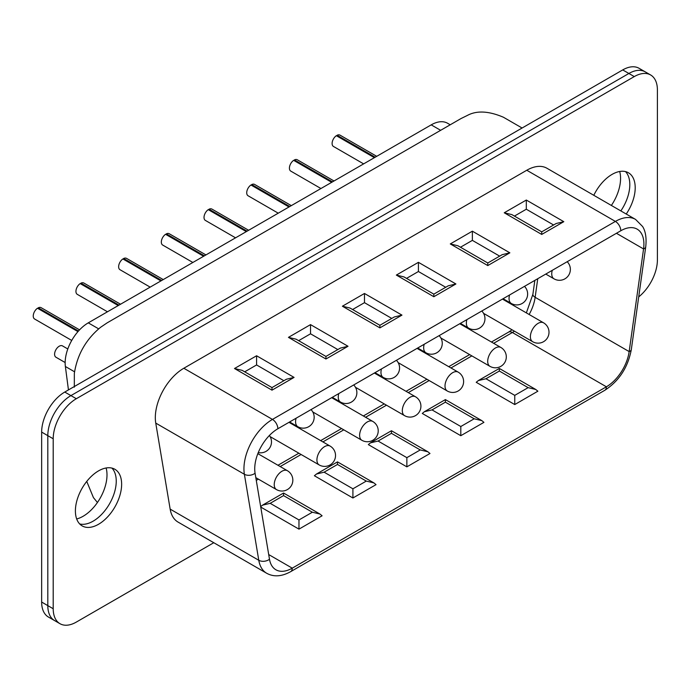 <?xml version="1.0" encoding="UTF-8"?>
<svg xmlns="http://www.w3.org/2000/svg" width="692" height="692" viewBox="0 0 692 692"><rect width="100%" height="100%" fill="white"/><g stroke="black" fill="none" stroke-linecap="round" stroke-linejoin="round"><path stroke-width="1.04" d="M450.224 124.785L447.56 123.245A32.697 18.874 120 0 0 431.211 124.863L88.273 322.861A32.697 18.874 120 0 0 65.377 366.492L68.447 389.925M638.707 296.903A32.697 18.874 120 0 0 657.4 259.907L657.4 89.943A32.697 18.874 120 0 0 650.627 74.97L645.229 71.856A32.697 18.874 120 0 0 628.89 73.473L70.93 395.608A32.697 18.874 120 0 0 47.809 435.657L47.809 605.621A32.697 18.874 120 0 0 54.581 620.586L48.414 617.03A32.697 18.874 120 0 1 41.65 602.057L41.65 432.093A32.697 18.874 120 0 1 64.763 392.053L622.722 69.918A32.697 18.874 120 0 1 639.071 68.3L645.229 71.856A32.697 18.874 120 0 0 628.89 73.473L70.93 395.608A32.697 18.874 120 0 0 47.809 435.657L47.809 605.621A32.697 18.874 120 0 0 54.581 620.586L59.979 623.7A32.697 18.874 120 0 0 76.328 622.082L213.785 542.718M611.365 205.455A33.787 19.506 120 0 0 619.686 171.486M76.682 518.965A33.787 19.506 120 0 0 100.003 498.448A33.787 19.506 120 0 0 106.118 467.991M616.425 233.282L643.56 248.947A7.629 3.572 -172 0 0 645.722 246.897L631.32 349.538C627.964 367.357 619.124 380.946 604.808 390.288L290.675 571.653A7.629 4.403 -120 0 0 292.258 568.158L606.391 386.793A32.697 18.874 120 0 0 629.158 351.588L643.56 248.947A32.697 18.874 120 0 0 637.142 229.138A32.697 18.874 120 0 0 620.793 230.765L277.855 428.755A32.697 18.874 120 0 0 255.08 473.233L269.491 559.248A32.697 18.874 120 0 0 275.909 569.784A32.697 18.874 120 0 0 292.258 568.158L268.704 554.56M312.343 512.227L298.97 519.952L270.183 503.326L283.556 495.61L312.343 512.227L319.972 514.052L322.091 515.791L298.97 529.138L260.754 507.072M337.497 464.462L366.284 481.087L373.914 482.904L376.033 484.642L352.911 497.989L314.384 475.741L316.503 474.011L324.133 472.186L337.497 464.462L337.497 462.394M391.447 433.322L420.234 449.938L427.864 451.764L429.983 453.494L406.861 466.849L368.326 444.601L370.445 442.863L378.074 441.038L391.447 433.322L391.447 431.254M445.388 402.173L474.176 418.79L481.805 420.615L483.924 422.354L460.803 435.7L422.276 413.453L424.395 411.714L432.024 409.898L445.388 402.173L445.388 400.106M499.339 371.024L528.126 387.65L535.755 389.475L537.874 391.205L514.753 404.552L476.217 382.304L478.336 380.574L485.966 378.749L499.339 371.024L499.339 368.957M183.83 368.248L526.776 170.249L615.396 221.414L272.458 419.413L183.83 368.248A40.326 23.286 120 0 0 155.752 423.097L244.38 474.271L258.782 560.278L170.154 509.113A40.326 23.286 120 0 0 178.078 522.105L266.697 573.27C273.747 577.145 281.739 576.6 290.675 571.653M79.701 523.956A32.697 18.874 120 0 0 109.474 503.914A32.697 18.874 120 0 0 111.948 468.103M620.836 210.922A32.697 18.874 120 0 0 625.516 171.599M121.636 484.244A32.697 18.874 -60 0 1 107.364 517.149A32.697 18.874 -60 0 1 82.175 525.903A32.697 18.874 -60 0 1 77.158 499.702A32.697 18.874 -60 0 1 98.523 470.889A32.697 18.874 -60 0 1 114.872 469.271A32.697 18.874 -60 0 1 121.636 484.244M650.627 74.97A32.697 18.874 120 0 0 634.279 76.587L76.328 398.722A32.697 18.874 120 0 0 53.206 438.771L53.206 608.735A32.697 18.874 120 0 0 59.979 623.7M645.722 246.897C647.106 234.536 643.941 228.602 642.591 226.5L635.559 219.416L546.939 168.251A40.326 23.286 120 0 0 526.776 170.249M170.154 509.113L155.752 423.097M593.797 195.308A32.697 18.874 -60 0 1 612.083 174.393A32.697 18.874 -60 0 1 628.431 172.766A32.697 18.874 -60 0 1 635.204 187.74A32.697 18.874 -60 0 1 626.234 214.036M244.691 371.82L256.585 364.952L283.884 380.712M256.585 355.766L294.074 377.408L271.991 390.158L271.991 387.581L242.131 370.341L234.502 368.516L256.585 355.766L256.585 364.952M294.074 377.408L286.445 379.233L271.991 387.581M298.641 340.672L310.526 333.803L337.826 349.572M310.526 324.617L348.015 346.268L325.941 359.01L325.941 356.432L296.081 339.192L288.452 337.367L310.526 324.617L310.526 333.803M348.015 346.268L340.386 348.093L325.941 356.432M352.583 309.523L364.476 302.663L391.776 318.424M364.476 293.477L401.965 315.12L379.891 327.87L379.891 325.283L350.022 308.044L342.393 306.219L364.476 293.477L364.476 302.663M401.965 315.12L394.336 316.945L379.891 325.283M406.533 278.383L418.418 271.515L445.717 287.275M418.418 262.329L455.916 283.971L433.832 296.721L433.832 294.143L403.972 276.904L396.343 275.079L418.418 262.329L418.418 271.515M455.916 283.971L448.286 285.796L433.832 294.143M460.474 247.234L472.368 240.375L499.667 256.135M472.368 231.18L509.857 252.831L487.782 265.572L487.782 262.995L457.914 245.755L450.284 243.93L472.368 231.18L472.368 240.375M509.857 252.831L502.228 254.656L487.782 262.995M514.424 216.086L526.309 209.226L553.609 224.987M526.309 200.04L563.807 221.682L541.724 234.432L541.724 231.855L511.864 214.606L504.234 212.781L526.309 200.04L526.309 209.226M563.807 221.682L556.178 223.507L541.724 231.855M270.183 503.326L262.553 505.151L260.676 506.613M298.97 519.952L298.97 529.138M283.556 495.61L283.556 493.543M366.284 481.087L352.911 488.803L352.911 497.989M420.234 449.938L406.861 457.654L406.861 466.849M474.176 418.79L460.803 426.514L460.803 435.7M528.126 387.65L514.753 395.366L514.753 404.552M337.116 136.142L337.116 135.251A6.539 3.771 -60 0 1 339.997 135.13L376.716 156.331M363.637 163.883L333.457 146.462A6.539 3.771 -60 0 1 332.385 141.471A6.539 3.771 -60 0 1 336.347 135.701L374.398 157.672M375.168 157.222L337.116 135.251M294.42 160.795L294.42 159.904A6.539 3.771 -60 0 1 297.309 159.783L334.02 180.984M320.941 188.527L290.77 171.106A6.539 3.771 -60 0 1 289.697 166.115A6.539 3.771 -60 0 1 293.65 160.345L331.702 182.316M332.471 181.875L294.42 159.904M251.724 185.439L251.724 184.548A6.539 3.771 -60 0 1 254.613 184.435L291.323 205.628M278.245 213.179L248.073 195.758A6.539 3.771 -60 0 1 247.001 190.767A6.539 3.771 -60 0 1 250.954 184.998L289.014 206.969M289.784 206.519L251.724 184.548M209.036 210.091L209.036 209.2A6.539 3.771 -60 0 1 211.916 209.079L248.636 230.28M235.557 237.832L205.377 220.411A6.539 3.771 -60 0 1 204.304 215.411A6.539 3.771 -60 0 1 208.257 209.65L246.317 231.612M247.087 231.171L209.036 209.2M166.34 234.744L166.34 233.853A6.539 3.771 -60 0 1 169.22 233.732L205.939 254.924M192.86 262.476L162.681 245.055A6.539 3.771 -60 0 1 161.608 240.063A6.539 3.771 -60 0 1 165.57 234.294L203.621 256.265M204.391 255.824L166.34 233.853M65.152 362.539L55.948 357.228A6.539 3.771 -60 0 1 55.948 349.676A6.539 3.771 -60 0 1 62.488 345.896L67.799 348.967M38.259 308.684L38.259 307.802A6.539 3.771 -60 0 1 41.139 307.68L79.563 329.859M71.734 340.447L34.6 319.003A6.539 3.771 -60 0 1 33.527 314.012A6.539 3.771 -60 0 1 37.48 308.243L77.962 331.615M78.481 331.027L38.259 307.802M80.947 284.04L80.947 283.149A6.539 3.771 -60 0 1 83.836 283.028L120.546 304.229M107.468 311.781L77.296 294.36A6.539 3.771 -60 0 1 76.224 289.36A6.539 3.771 -60 0 1 80.177 283.59L118.228 305.561M119.007 305.12L80.947 283.149M123.643 259.388L123.643 258.497A6.539 3.771 -60 0 1 126.532 258.375L163.243 279.577M150.164 287.128L119.993 269.707A6.539 3.771 -60 0 1 118.92 264.716A6.539 3.771 -60 0 1 122.873 258.946L160.925 280.917M161.694 280.468L123.643 258.497M431.211 124.863L440.648 130.312M88.273 322.861L98.662 328.856M65.377 366.492L74.563 371.794M634.279 76.587L622.722 69.918M76.328 398.722L64.763 392.053M53.206 438.771L41.65 432.093M53.206 608.735L41.65 602.057M604.808 390.288A7.629 4.403 -120 0 0 606.391 386.793L512.365 332.515A32.697 18.874 120 0 0 514.467 331.191M256.282 480.369L258.401 479.141M280.199 466.555L301.098 454.497M322.887 441.911L343.786 429.844M365.584 417.259L386.482 405.192M408.28 392.615L429.178 380.548M450.976 367.962L471.875 355.896M493.673 343.31L512.365 332.515A7.629 4.403 -120 0 0 508.559 332.134L491.432 342.021M541.724 234.432L504.234 212.781M433.832 296.721L396.343 275.079M325.941 359.01L288.452 337.367M271.991 390.158L234.502 368.516M379.891 327.87L342.393 306.219M487.782 265.572L450.284 243.93M529.146 314.497A32.697 18.874 120 0 0 535.141 297.309L537.745 278.703M534.847 280.381L532.892 294.264A7.629 3.572 -172 0 0 535.141 297.309L629.158 351.588A7.629 3.572 -172 0 0 631.32 349.538M635.559 219.416A40.326 23.286 120 0 0 615.396 221.414A7.629 4.403 -120 0 1 620.793 230.765M277.855 428.755A7.629 4.403 -120 0 0 272.458 419.413A40.326 23.286 120 0 0 244.38 474.271A7.629 5.104 170.5 0 0 255.08 473.233M269.491 559.248A7.629 5.104 170.5 0 1 258.782 560.278A40.326 23.286 120 0 0 266.697 573.27M352.911 488.803L324.133 472.186M406.861 457.654L378.074 441.038M460.803 426.514L432.024 409.898M514.753 395.366L485.966 378.749M545.772 274.075L553.998 278.824A10.899 6.289 -60 0 1 552.259 270.33M483.57 313.355L532.65 341.692A10.899 6.289 -60 0 1 530.98 332.956A10.899 6.289 -60 0 1 538.099 323.354A10.899 6.289 -60 0 1 543.549 322.809L502.453 299.082M503.084 298.719L511.31 303.468A10.899 6.289 -60 0 1 509.563 294.982M460.388 323.372L468.614 328.12A10.899 6.289 -60 0 1 466.875 319.626M417.691 348.024L425.917 352.764A10.899 6.289 -60 0 1 424.179 344.279M374.995 372.668L383.221 377.417A10.899 6.289 -60 0 1 381.482 368.923M255.824 477.653L276.489 489.59A10.899 6.289 -60 0 1 274.819 480.853A10.899 6.289 -60 0 1 281.938 471.252A10.899 6.289 -60 0 1 287.388 470.707L257.839 453.649M270.096 436.6L319.185 464.938A10.899 6.289 -60 0 1 317.507 456.201A10.899 6.289 -60 0 1 324.635 446.599A10.899 6.289 -60 0 1 330.084 446.063L288.979 422.328M312.793 411.948L361.873 440.285A10.899 6.289 -60 0 1 360.203 431.557A10.899 6.289 -60 0 1 367.322 421.947A10.899 6.289 -60 0 1 372.772 421.411L331.676 397.684M289.611 421.964L297.837 426.713A10.899 6.289 -60 0 1 296.098 418.228M332.307 397.32L340.525 402.069A10.899 6.289 -60 0 1 338.786 393.575M440.873 337.999L489.962 366.336A10.899 6.289 -60 0 1 488.284 357.608A10.899 6.289 -60 0 1 495.411 347.998A10.899 6.289 -60 0 1 500.861 347.462L459.756 323.735M398.177 362.651L447.266 390.989A10.899 6.289 -60 0 1 445.596 382.252A10.899 6.289 -60 0 1 452.715 372.651A10.899 6.289 -60 0 1 458.165 372.114L417.06 348.387M355.489 387.295L404.569 415.641A10.899 6.289 -60 0 1 402.9 406.905A10.899 6.289 -60 0 1 410.019 397.303A10.899 6.289 -60 0 1 415.468 396.758L374.372 373.031M74.321 387.165L74.338 373.429C77.21 354.719 85.955 339.348 100.591 327.29L107.165 322.844L461.054 118.531L467.351 115.443C476.676 110.374 488.699 110.971 503.413 117.233L522.088 128.011M86.751 481.407L93.42 497.583L97.425 502.504M532.892 294.264L526.361 312.888M512.063 329.807L508.559 332.134M469.634 354.607L448.736 366.673M426.938 379.259L406.048 391.317M384.25 403.903L363.352 415.97M341.554 428.556L320.655 440.622M298.858 453.208L277.959 465.266M319.972 514.052L283.556 493.033L262.553 505.151M373.914 482.904L337.497 461.884L316.503 474.011M427.864 451.764L391.447 430.735L370.445 442.863M481.805 420.615L445.388 399.595L424.395 411.714M535.755 389.475L499.339 368.447L478.336 380.574M553.998 278.824A10.899 10.899 0 0 0 567.189 261.706M532.65 341.692A10.899 10.899 0 0 0 547.545 337.705A10.899 10.899 0 0 0 543.549 322.809M511.31 303.468A10.899 10.899 0 0 0 524.493 286.358M468.614 328.12A10.899 10.899 0 0 0 481.805 311.011M425.917 352.764A10.899 10.899 0 0 0 439.109 335.655M383.221 377.417A10.899 10.899 0 0 0 396.412 360.307M276.489 489.59A10.899 10.899 0 0 0 291.375 485.594A10.899 10.899 0 0 0 287.388 470.707M319.185 464.938A10.899 10.899 0 0 0 334.072 460.95A10.899 10.899 0 0 0 330.084 446.063M361.873 440.285A10.899 10.899 0 0 0 376.759 436.297A10.899 10.899 0 0 0 372.772 421.411M258.263 452.577A10.899 10.899 0 0 0 269.387 435.493M297.837 426.713A10.899 10.899 0 0 0 311.019 409.603M340.525 402.069A10.899 10.899 0 0 0 353.716 384.96M489.962 366.336A10.899 10.899 0 0 0 504.849 362.349A10.899 10.899 0 0 0 500.861 347.462M447.266 390.989A10.899 10.899 0 0 0 462.152 387.001A10.899 10.899 0 0 0 458.165 372.114M404.569 415.641A10.899 10.899 0 0 0 419.456 411.653A10.899 10.899 0 0 0 415.468 396.758"/></g></svg>

